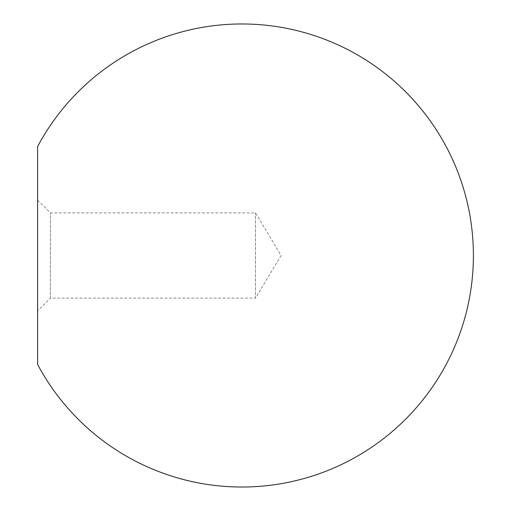 <?xml version="1.0" encoding="UTF-8"?>
<svg xmlns="http://www.w3.org/2000/svg" width="511" height="511" viewBox="0 0 511 511"><rect width="100%" height="100%" fill="white"/><g stroke="black" fill="none" stroke-linecap="round" stroke-linejoin="round"><path stroke-width="0.38" stroke-dasharray="2.56 1.92" d="M37.597 200.082L50.417 212.902L255.5 212.902L281.095 255.5L255.5 298.098L255.5 212.902L255.5 298.098L50.417 298.098L50.417 212.902L50.417 298.098L37.597 310.918L37.597 200.082L37.597 310.918M37.597 364.452L37.597 146.548"/><path stroke-width="0.77" d="M37.597 255.5L37.597 364.452A231.521 231.521 0 0 0 473.403 255.5A231.521 231.521 0 0 0 37.597 146.548L37.597 255.5"/></g></svg>
